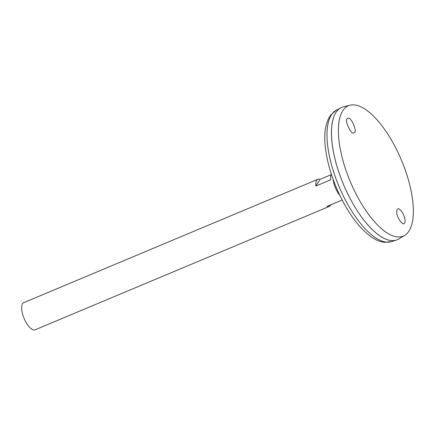 <?xml version="1.0" encoding="UTF-8"?>
<svg xmlns="http://www.w3.org/2000/svg" width="435" height="435" viewBox="0 0 435 435"><rect width="100%" height="100%" fill="white"/><g stroke="black" fill="none" stroke-linecap="round" stroke-linejoin="round"><path stroke-width="0.65" d="M341.731 107.429A71.753 28.161 67.2 0 0 340.833 107.853A71.753 28.161 67.2 0 0 351.779 201.606A71.753 28.161 67.2 0 0 396.307 240.109A71.753 28.161 67.2 0 0 397.242 239.767M333.308 118.407A71.737 28.15 67.2 0 0 351.784 201.601A71.737 28.15 67.2 0 0 383.507 238.081M350.115 105.194L343.346 106.89A71.753 28.161 67.2 0 0 351.795 201.601A71.753 28.161 67.2 0 0 398.754 238.989L404.708 235.351A70.698 27.742 67.2 0 0 401.462 160.183A70.698 27.742 67.2 0 0 350.115 105.194A70.698 27.742 67.2 0 0 358.44 198.512A70.698 27.742 67.2 0 0 404.708 235.351M347.152 118.875L347.978 118.249C351.072 116.15 357.423 132.332 354.585 132.343L353.753 132.969C350.653 135.062 344.308 118.88 347.152 118.875M404.604 222.954L404.158 223.421C403.245 225.885 396.84 217.989 396.742 212.53C396.655 210.453 396.943 209.284 397.617 209.028C398.835 207.99 400.776 209.784 403.441 214.411C405.197 219.256 405.583 222.106 404.604 222.954M331.383 174.375A14.719 5.775 67.2 0 0 330.703 179.818L315.875 186.039A14.719 5.775 -112.8 0 1 317.903 179.269L23.746 302.657A14.719 5.775 67.2 0 0 25.806 321.976A14.719 5.775 67.2 0 0 35.132 329.806L329.29 206.418A14.719 5.775 -112.8 0 1 327.087 206.348L341.915 200.133A14.719 5.775 67.2 0 0 342.231 200.236M333.096 179.372A14.719 5.775 67.2 0 0 337.136 191.389A14.719 5.775 67.2 0 0 339.865 195.505M317.903 179.269A14.719 5.775 -112.8 0 1 320.111 179.34L331.236 174.674M330.79 204.798A14.719 5.775 -112.8 0 1 329.29 206.418M315.875 186.039L320.111 179.34M347.212 203.395A71.302 27.981 67.2 0 0 391.456 241.653L384.322 242.3C380.13 241.762 375.976 240.082 371.849 237.271C361.931 230.381 352.687 219.207 344.118 203.754C333.101 183.314 326.734 163.304 325.016 143.729C323.993 131.413 325.94 121.789 330.872 114.873L336.331 110.229A71.302 27.981 67.2 0 0 347.212 203.395M391.456 241.653L396.307 240.109M336.331 110.229L340.833 107.853"/></g></svg>
